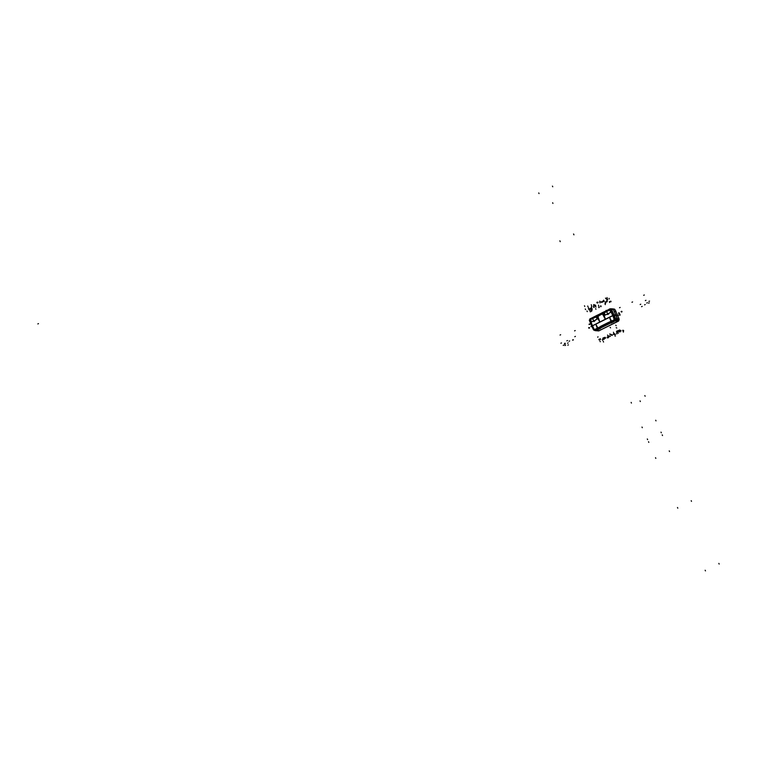 <?xml version="1.0" encoding="UTF-8"?>
<svg xmlns="http://www.w3.org/2000/svg" width="757" height="757" viewBox="0 0 757 757"><rect width="100%" height="100%" fill="white"/><g stroke="black" fill="none" stroke-linecap="round" stroke-linejoin="round"><path stroke-width="1.14" d="M606.556 311.487A3.69 0.587 -23.8 0 1 604.048 312.092A3.69 0.587 -23.8 0 0 606.556 311.487L606.489 311.326M592.863 318.318A3.69 0.587 -23.8 0 1 590.346 318.924A3.69 0.587 -23.8 0 0 592.863 318.318L592.788 318.158M597.51 316.189L596.989 316.757L599.809 322.018L596.989 316.757L597.528 315.224M597.633 316.388L597.472 315.234L597.301 316.379L597.812 316.265M603.386 313.436L602.591 313.966L605.42 319.227L603.471 313.521L602.591 313.966L605.411 319.227L603.471 313.521L602.79 313.701L604.086 312.859L602.998 313.53L605.42 319.217L602.771 313.606L597.528 316.218L597.443 315.272L602.865 312.386M597.557 316.312L596.98 316.625M602.884 312.461L604.02 311.903L604.162 312.868L603.026 313.426L602.884 312.461L603.055 313.057L604.067 311.893M609.413 309.187L603.954 311.912L605.07 314.94L603.935 311.884A3.69 0.587 156.2 0 1 603.935 311.846L604.294 312.613M614.097 315.215L611.353 309.253A1.088 1.022 -86.9 0 0 610.057 308.884L610.672 312.149L610.199 309.812L612.792 315.499L610.199 309.812L610.615 308.771A1.088 1.022 93.1 0 1 611.419 309.253L610.114 309.708L614.287 319.104M605.534 319.161L613.832 315.139L605.392 319.17L603.338 313.512L605.307 319.312L602.534 313.928L605.496 319.293M610.691 312.206L609.338 309.007L613.88 309.017M609.167 313.133L606.773 314.325M609.025 313.228A1.628 1.542 94.6 0 1 607.407 314.448L609.025 313.284M606.736 314.344L606.859 314.306A1.628 1.542 94.6 0 0 607.407 314.448M591.785 326.135L599.676 322.085L597.879 316.246L599.79 321.971L596.932 316.729L599.932 321.962L591.785 326.135M596.98 318.981L595.958 315.924L596.98 318.981M596.989 319.038L595.948 315.858A3.69 0.587 156.2 0 1 596.204 315.773M595.466 319.965L596.876 319.265L595.305 320.154M593.034 321.176L595.333 320.116L593.725 321.28A1.628 1.542 -85.4 0 0 595.324 320.06M591.34 321.734L590.384 318.725L589.987 319.937L590.318 318.735L589.845 318.971M597.784 316.237L599.809 322.018L597.055 316.719L597.793 316.35L599.809 322.018L597.301 316.379L596.09 316.842L597.15 316.322L597.131 315.489M599.932 321.962L605.288 319.293L599.885 322.094M613.548 309.14A1.088 1.031 -83.8 0 1 614.854 309.528A1.088 1.031 -83.8 0 0 614.097 309.045A1.088 1.031 -83.8 0 1 614.883 309.528L617.438 315.063L614.911 309.641L613.274 309.471L615.801 314.931L613.274 309.471L611.921 308.97L614.911 309.641L617.447 315.063L614.864 309.528A1.088 1.041 90.3 0 0 613.984 309.036L614.968 309.679L613.255 309.499A1.088 1.031 -83.8 0 0 612.432 308.865L612.451 308.865A1.088 1.022 -86.9 0 1 613.246 309.348M595.797 324.185L592.485 325.832L595.797 324.185L597.15 327.857L597.68 327.592L595.797 324.185L597.15 327.857L597.68 327.592L595.797 324.185M609.489 317.353L595.854 324.157L609.555 317.325L611.382 320.76L610.842 321.025L609.489 317.353L611.382 320.76L610.842 321.025L609.489 317.353M618.27 321.214L614.684 320.93L612.867 315.669L609.555 317.325L612.867 315.669L614.296 319.019L613.984 319.937L615.233 320.268A1.088 1.031 94.6 0 1 614.656 320.94L618.242 321.223L617.106 321.753M615.943 315.309L613.189 309.348L614.93 309.537L618.583 317.637L617.684 315.518L613.274 315.48L615.98 315.328L617.352 318.593L615.573 318.583A1.088 1.022 90.3 0 1 615.649 319.227A1.088 1.022 -89.7 0 0 615.517 318.546M609.139 323.693L608.401 322.681L614.078 319.851L614.873 320.873A1.088 1.031 94.6 0 0 615.29 320.315L615.602 319.397L617.381 319.407L617.352 318.593L619.075 318.858L618.743 320.59A1.088 1.022 91.7 0 1 618.478 321.006A1.088 1.031 -85.4 0 0 618.743 320.59L615.29 320.315L615.602 319.397L617.381 319.407L619.065 319.672L618.743 320.59L615.29 320.315A1.088 1.031 94.6 0 1 614.854 320.873L609.196 323.703M600.329 326.683L600.869 327.724L600.736 326.286L600.348 326.74L601.209 327.734L609.65 323.485L607.947 322.69L613.984 319.937L614.703 320.921L613.984 319.937L608.022 322.927M600.708 326.882L601.209 327.734L609.65 323.485L608.543 322.974M611.126 323.107L614.76 320.93L610.965 323.002M610.994 323.069L614.088 321.659M600.386 328.462L597.273 329.834M597.301 329.863L600.386 328.5M600.14 330.166L599.118 330.724L595.664 330.449L599.118 330.724L617.002 321.753L600.14 330.166M617.494 321.564L618.204 321.205L614.76 320.93L618.204 321.205L617.494 321.564M595.958 315.924L603.707 312.035M594.832 330.478L594.775 330.478A1.088 1.031 -85.4 0 0 595.078 330.554L595.144 330.554A1.088 1.031 94.6 0 0 595.541 330.506A1.088 1.031 94.6 0 1 594.879 330.497L594.888 329.456L594.018 329.134L592.485 325.832L594.018 329.134L594.888 329.456L600.348 326.74L594.888 329.456L595.617 330.44L599.222 330.714M595.721 316.019L589.873 318.952L592.409 325.661L590.006 319.88L590.233 318.697L591.387 321.839M597.122 315.357L597.396 316.284M602.79 312.584L597.339 315.3M597.652 316.152L602.648 313.635M602.733 313.625L602.714 312.603L597.443 315.272L602.686 312.66L602.752 313.379L602.903 312.48L595.986 315.906M602.676 312.688L597.405 315.328M609.631 309.698L610.246 309.831L610.114 308.856L609.631 309.102M602.837 313.672L610.388 309.575L613 315.574M605.08 315.007L603.935 311.884M604.957 315.215L606.773 314.306M592.494 325.784L589.987 319.747L589.296 320.249L590.905 324.072M589.76 320.003L589.873 318.952L589.41 320.372M592.324 325.898L589.712 319.889L597.51 316.331M597.756 316.379L597.084 316.71M603.045 313.474L597.235 316.379M603.357 313.578L602.515 314.06L605.42 319.227L603.395 313.559L602.657 313.928M591.151 326.447L614.182 314.798L618.337 315.262M614.003 314.893L611.438 309.253A1.088 1.022 93.1 0 0 610.123 308.875A1.088 1.022 93.1 0 1 610.596 308.771L612.413 308.865A1.088 1.031 -83.8 0 0 612.309 308.856M611.419 309.405L610.445 309.698L611.401 309.367M610.057 308.884L610.748 308.78M611.353 309.253L613.255 309.358L616.009 315.319M617.769 315.697L618.611 315.281L614.239 314.931L590.933 326.56L591.993 326.646M619.131 318.971L617.381 318.744L615.914 315.262M617.324 319.435A1.088 1.031 -81.1 0 0 617.305 318.555L619.056 318.829L617.608 315.432L619.065 318.924M615.204 320.343L615.592 319.227L619.188 319.511L618.8 320.627L615.204 320.343L613.936 319.965L614.277 318.971M617.409 319.445A1.088 1.022 -89.7 0 0 617.438 318.744M615.507 318.546L617.39 318.593M615.526 319.426L614.958 319.246M615.573 318.546L614.126 315.158M615.611 318.65L614.798 318.877M593.611 329.929A1.088 1.041 93.3 0 0 594.008 330.175L592.04 325.964L599.733 322.122M593.876 330.061L615.072 319.492L613.236 315.385L605.524 319.236M599.923 322.028L605.335 319.331M619.046 319.908L619.094 318.886M594.841 330.506L593.857 330.109M595.078 330.554A1.088 1.031 -85.4 0 0 595.636 330.43L599.184 330.733M600.046 330.222L598.806 330.923L595.22 330.639L615.072 320.731L618.658 321.025L617.352 321.611M599.998 330.26L617.457 321.64M599.818 330.326L617.324 321.583M601.181 327.667L600.443 326.646L594.765 329.484L595.57 330.506L601.238 327.677M600.916 326.551L601.124 327.63L609.063 323.646L601.105 327.62M600.907 326.475L600.613 326.986M601.247 327.715L600.878 326.57L601.077 327.601L609.035 323.627M609.413 323.504L600.944 327.734M608.779 323.353L608.098 322.965M597.434 329.938L600.348 328.481M600.282 328.481L597.358 329.938M593.176 321.129A1.628 1.542 -85.4 0 0 593.706 321.28M593.242 321.157L591.255 322.047M590.195 318.688L590.555 319.463L590.242 318.716A3.69 0.587 156.2 0 0 590.233 318.697L590.592 319.445L590.365 318.725M595.939 316.53L597.207 316.331L597.074 315.262M597.122 316.133L597.055 315.376M597.131 315.518L596.932 316.142M597.188 319.085L595.371 319.993M594.907 329.409L595.617 330.44L594.888 329.456L595.144 330.554M594.926 329.475L593.99 329.115L594.936 329.437L594.888 330.506L594.008 330.166M594.084 329.181L592.476 325.747M593.602 329.465L592.731 328.226M613.984 321.649L611.06 323.107M615.545 319.35L614.939 319.199M597.746 327.649L597.169 327.932M610.852 321.11L611.448 320.817M615.99 315.262L617.457 318.754L615.545 318.64L614.078 315.158M619.122 318.952L617.655 315.442M619.141 319.511A1.088 1.031 -81.1 0 0 619.056 318.829L615.573 318.583L614.145 315.234L615.573 318.583A1.088 1.022 90.3 0 1 615.649 319.227M609.073 313.161L610.89 312.253M602.449 313.909L597.907 316.18L602.449 313.909M602.79 313.701L597.746 316.104M604.275 312.622L603.897 311.856M597.793 316.35L599.809 322.018L597.793 316.35M613.274 309.471L611.476 309.367L613.993 314.893L611.476 309.367L613.274 309.471M617.655 315.508L619.037 318.858A1.088 1.031 -81.1 0 1 619.103 319.501A1.088 1.031 -81.1 0 0 619.037 318.858L617.655 315.508L615.98 315.328L617.381 319.407L619.065 319.672M600.736 326.286L607.947 322.69L600.736 326.286M597.585 329.494L600.292 328.415L597.585 329.494M608.136 322.946L608.732 323.286L608.136 322.946M591.558 321.895L590.006 319.88M560.029 335.058L560.653 334.745M691.491 501.342L691.198 500.689L691.491 501.342M607.549 313.578L606.111 310.37L607.549 313.578M606.773 301.541L606.518 300.889M589.627 323.977L589.003 324.289L589.627 323.977M589.883 324.251L589.258 324.564M644.311 294.993L643.687 295.306M615.782 325.236L616.151 325.709M610.53 327.847L610.161 327.374M588.34 307.645L588.624 308.298M587.725 306.027L588.009 306.68M584.48 305.762L584.754 306.424M589.958 319.766L592.457 325.794M620.021 330.648L619.728 329.995M612.848 315.631L610.151 309.698M623.702 330.941L623.399 330.289M607.265 298.201L606.982 297.548M608.836 337.206L608.552 336.543M608.07 337.367L607.786 336.704M593.668 306.396L593.98 307.049M593.696 306.613L593.999 307.266M607.407 337.934L607.123 337.272M593.384 306.642L593.668 307.304M588.776 309.216L589.069 309.859M647.595 439.618L647.311 438.965M619.094 312.736L618.469 313.038M661.296 432.786L661.003 432.133M609.29 298.977L609.016 298.315M610.795 301.097L611.06 301.759M569.046 341.246L569.671 340.943M603.745 301.475L603.433 300.822M607.076 299.81L606.792 299.147M614.41 333.837L614.693 334.49M602.383 302.28L602.099 301.627M620.144 307.446L619.529 307.758M620.267 314.912L619.642 315.224M619.652 313.786L619.027 314.098L619.652 313.786M593.781 304.645L594.084 305.289M594.349 304.692L594.633 305.336M607.824 335.767L607.53 335.114M593.507 304.976L593.781 305.639M608.997 336.534L608.694 335.881M609.12 336.581L608.836 335.919M621.705 311.269L621.081 311.581M591.208 304.759L591.567 305.241M610.331 336.458L610.047 335.805M622.065 311.733L621.44 312.045M595.191 305.875L595.494 306.519M705.448 570.892L705.164 570.239L705.448 570.892M593.971 321.536L593.147 319.691M599.402 339.997L599.128 339.335M600.556 339.382L600.254 338.739M655.827 458.373L655.534 457.72M589.892 308.496L590.195 309.14M602.695 340.262L602.411 339.6M590.044 308.307L590.356 308.96M590.611 308.354L590.905 308.998M591.312 310.796L591.605 311.449M564.694 344.208L565.318 343.896M649.534 301.097L648.91 301.409M564.495 343.517L565.119 343.205M607.341 337.868L607.067 337.215M595.655 308.629L595.929 309.291M598.664 307.02L598.938 307.673M598.967 306.736L599.251 307.399M611.798 335.502L611.505 334.859M616.624 333.326L616.927 333.969M616.605 333.108L616.908 333.752M603.111 301.693L602.827 301.031M603.878 301.541L603.594 300.879M618.062 332.616L618.365 333.269M604.313 301.523L604.01 300.87M572.718 340.205L573.342 339.902M572.604 339.988L573.229 339.675M621.033 331.036L620.768 330.383M609.357 301.797L609.631 302.459M607.644 299.857L607.369 299.195M607.672 299.621L607.388 298.968M622.68 330.289L622.983 330.932M669.519 451.541L669.235 450.879M601.361 302.422L601.086 301.759M589.239 327.469L588.615 327.772M589.599 327.932L588.974 328.245M615.129 334.074L615.432 334.717M719.15 564.06L718.857 563.407L719.15 564.06M598.077 302.696L597.784 302.052M610.88 334.244L611.145 334.906M597.68 303.027L597.415 302.365M597.122 302.98L596.838 302.317M619.567 313.493L618.942 313.795M645.958 300.302L645.333 300.614L645.958 300.302M607.843 335.692L607.54 335.048M594.018 321.621L592.646 318.546M574.582 330.875L575.206 330.563M588.511 308.525L588.814 309.178M603.736 339.06L603.443 338.407M591.312 307.134L591.614 307.777M603.651 339.117L603.376 338.455M599.998 339.723L599.714 339.06M586.987 311.004L587.29 311.647M590.072 311.25L590.375 311.893M552.648 202.753L552.941 203.406M38.465 323.618L37.85 323.939M612.375 335.247L612.082 334.594M600.528 306.083L600.803 306.746M600.84 305.8L601.115 306.462M613.672 334.575L613.369 333.922M614.239 334.31L613.946 333.667M564.987 345.533L565.611 345.22M640.327 401.541L640.043 400.888M574.781 336.704L575.405 336.392M609.612 301.504L609.887 302.157M606.527 301.258L606.811 301.92M605.6 301.646L605.903 302.298M619.472 331.225L619.775 331.878M603.925 300.841L603.641 300.179M616.889 332.001L616.614 331.348M552.449 186.108L552.742 186.761L552.449 186.108M647.377 302.724L646.762 303.037L647.377 302.724M613.69 332.891L613.416 332.228M560.871 343.243L561.495 342.93M600.017 301.731L599.724 301.078M598.437 305.109L598.721 305.771M610.085 334.537L609.792 333.884M595.645 306.49L595.939 307.143M640.753 304.21L640.138 304.522M566.889 340.849L567.504 340.536M591.898 308.487L592.211 309.13M538.757 192.94L539.041 193.593L538.757 192.94M603.055 338.985L602.78 338.332M604.323 338.71L604.039 338.048M605.354 338L605.051 337.348M591.652 309.528L591.946 310.181M603.329 339.013L603.045 338.351M642.201 306.377L641.576 306.689M591.331 309.802L591.614 310.465M604.095 338.275L603.793 337.631M603.376 338.634L603.102 337.972M591.141 309.783L591.416 310.446M605.042 338.351L604.739 337.707M591.842 309.547L592.144 310.2M605.089 337.982L604.786 337.329M563.227 345.391L563.851 345.078M616.747 332.153L616.472 331.5M605.023 302.97L605.307 303.623M617.021 332.181L616.737 331.519M649.222 302.866L648.598 303.178M619.046 331.169L618.743 330.516M618.904 331.32L618.601 330.667M618.781 331.14L618.478 330.497M567.532 343.243L568.157 342.93M605.345 302.696L605.638 303.349M617.069 331.803L616.794 331.14M618.015 331.878L617.731 331.216M618.734 331.519L618.431 330.866M617.788 331.443L617.494 330.8M605.6 338.133L605.326 337.471M591.567 305.951L591.832 306.613M655.997 420.873L655.713 420.22L655.997 420.873M607.038 300.803L607.322 301.456M623.418 332.124L623.143 331.471M615.517 318.583L614.769 318.811L615.517 318.583M620.125 331.859L619.841 331.206M614.324 319.085L612.829 315.593M600.594 326.352L608.089 322.614M645.201 304.541L644.586 304.853L645.201 304.541M567.807 345.154L568.422 344.842L567.807 345.154M603.556 342.032L603.263 341.388M599.08 330.743L600.216 330.184M615.45 336.099L614.816 335.853M597.765 337.272L597.964 336.742M598.74 315.442L598.844 316M609.517 323.589L601.049 327.809M616.775 328.008L616.198 327.677M559.953 241L560.237 241.653L559.953 241M642.296 427.705L642.012 427.052L642.296 427.705M559.877 240.821L560.161 241.483L559.877 240.821M631.433 403.065L631.139 402.412M677.789 508.174L677.496 507.521L677.789 508.174M589.769 310.029L590.044 310.673M615.744 310.957L615.119 311.269L615.744 310.957M615.999 311.231L615.375 311.534M662.507 435.54L662.224 434.878M648.815 442.372L648.522 441.719M599.184 339.997L598.872 339.344M602.572 340.262L602.279 339.619M600.263 341.767L599.96 341.123M573.655 234.168L573.938 234.821L573.655 234.168M608.231 337.792L608.458 337.111M613.965 319.974L614.306 318.981M600.017 302.866L599.714 302.223M614.665 333.818L614.958 334.462M617.438 332.228L617.731 332.872M619.302 331.301L619.576 331.954M618.138 330.61L618.412 331.273M619.396 330.024L619.69 330.677M631.953 302.261L632.578 301.948M606.726 299.441L606.452 298.778M617.646 332.73L617.352 332.077M605.004 303.964L605.307 304.617M603.954 339.562L603.651 338.918M564.561 344L565.176 343.697M594.917 305.629L595.22 306.282M595.504 305.118L595.787 305.781M573.569 233.989L573.863 234.651L573.569 233.989M645.125 396.233L644.841 395.58M605.808 298.703L605.524 298.04M585.284 308.941L585.587 309.585M593.942 306.689L594.217 307.351M597.141 316.01L597.103 315.499L597.141 316.01M610.199 309.812L609.688 309.074M589.306 320.23L593.573 329.399M619.037 318.858L617.352 318.593M589.353 320.343L591.775 326.172M614.968 309.67L610.577 308.761M616.756 313.483L617.485 315.063L616.756 313.483M593.98 330.156L594.851 330.487M597.481 315.215L595.929 315.934M602.951 313.36L602.865 312.367L602.951 313.36M602.809 312.556L597.349 315.272M612.432 308.865L614.135 309.045M595.201 330.554L594.236 329.891M593.412 329.673L591.804 326.229"/></g></svg>
